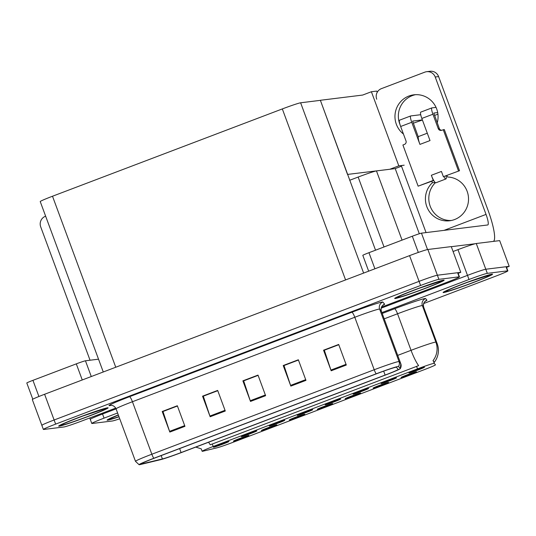 <?xml version="1.0" encoding="UTF-8"?>
<svg xmlns="http://www.w3.org/2000/svg" width="536" height="536" viewBox="0 0 536 536"><rect width="100%" height="100%" fill="white"/><g stroke="black" fill="none" stroke-linecap="round" stroke-linejoin="round"><path stroke-width="0.8" d="M213.623 447.232A8.241 0.375 159.7 0 0 222.152 444.398A8.241 0.375 159.7 0 0 228.905 441.49A8.241 0.375 159.7 0 0 228.745 441.49A8.241 0.375 159.7 0 0 220.423 444.243A8.241 0.375 159.7 0 0 213.455 447.205A8.241 0.375 159.7 0 0 213.623 447.232M289.474 419.963A8.241 0.375 159.7 0 0 298.003 417.129A8.241 0.375 159.7 0 0 304.756 414.221A8.241 0.375 159.7 0 0 304.595 414.214A8.241 0.375 159.7 0 0 296.274 416.975A8.241 0.375 159.7 0 0 289.306 419.936A8.241 0.375 159.7 0 0 289.474 419.963M261.535 430.576A8.241 0.375 159.7 0 0 270.07 427.735A8.241 0.375 159.7 0 0 276.824 424.834A8.241 0.375 159.7 0 0 276.663 424.827A8.241 0.375 159.7 0 0 268.342 427.581A8.241 0.375 159.7 0 0 261.374 430.549A8.241 0.375 159.7 0 0 261.535 430.576M373.27 388.124A8.241 0.375 159.7 0 0 381.806 385.29A8.241 0.375 159.7 0 0 388.553 382.389A8.241 0.375 159.7 0 0 388.399 382.382A8.241 0.375 159.7 0 0 380.078 385.136A8.241 0.375 159.7 0 0 373.11 388.104A8.241 0.375 159.7 0 0 373.27 388.124M325.359 404.787A8.241 0.375 159.7 0 0 333.888 401.953A8.241 0.375 159.7 0 0 340.641 399.045A8.241 0.375 159.7 0 0 340.481 399.039A8.241 0.375 159.7 0 0 332.159 401.799A8.241 0.375 159.7 0 0 325.191 404.76A8.241 0.375 159.7 0 0 325.359 404.787M381.223 383.562A8.241 0.375 159.7 0 0 389.752 380.728A8.241 0.375 159.7 0 0 396.506 377.826A8.241 0.375 159.7 0 0 396.352 377.82A8.241 0.375 159.7 0 0 388.031 380.573A8.241 0.375 159.7 0 0 381.062 383.542A8.241 0.375 159.7 0 0 381.223 383.562M233.602 441.182A8.241 0.375 159.7 0 0 242.131 438.348A8.241 0.375 159.7 0 0 248.885 435.446A8.241 0.375 159.7 0 0 248.731 435.44A8.241 0.375 159.7 0 0 240.409 438.193A8.241 0.375 159.7 0 0 233.435 441.162A8.241 0.375 159.7 0 0 233.602 441.182M297.42 415.4A8.241 0.375 159.7 0 0 305.956 412.566A8.241 0.375 159.7 0 0 312.709 409.658A8.241 0.375 159.7 0 0 312.548 409.651A8.241 0.375 159.7 0 0 304.227 412.412A8.241 0.375 159.7 0 0 297.259 415.373A8.241 0.375 159.7 0 0 297.42 415.4M241.555 436.619A8.241 0.375 159.7 0 0 250.084 433.785A8.241 0.375 159.7 0 0 256.838 430.884A8.241 0.375 159.7 0 0 256.684 430.877A8.241 0.375 159.7 0 0 248.362 433.631A8.241 0.375 159.7 0 0 241.388 436.599A8.241 0.375 159.7 0 0 241.555 436.619M269.487 426.013A8.241 0.375 159.7 0 0 278.017 423.172A8.241 0.375 159.7 0 0 284.77 420.271A8.241 0.375 159.7 0 0 284.616 420.264A8.241 0.375 159.7 0 0 276.295 423.018A8.241 0.375 159.7 0 0 269.327 425.986A8.241 0.375 159.7 0 0 269.487 426.013M345.338 398.737A8.241 0.375 159.7 0 0 353.867 395.903A8.241 0.375 159.7 0 0 360.621 392.995A8.241 0.375 159.7 0 0 360.467 392.995A8.241 0.375 159.7 0 0 352.145 395.749A8.241 0.375 159.7 0 0 345.171 398.71A8.241 0.375 159.7 0 0 345.338 398.737M317.406 409.35A8.241 0.375 159.7 0 0 325.935 406.516A8.241 0.375 159.7 0 0 332.689 403.608A8.241 0.375 159.7 0 0 332.528 403.601A8.241 0.375 159.7 0 0 324.206 406.362A8.241 0.375 159.7 0 0 317.238 409.323A8.241 0.375 159.7 0 0 317.406 409.35M409.156 372.956A8.241 0.375 159.7 0 0 417.691 370.121A8.241 0.375 159.7 0 0 424.445 367.214A8.241 0.375 159.7 0 0 424.284 367.207A8.241 0.375 159.7 0 0 415.963 369.961A8.241 0.375 159.7 0 0 408.995 372.929A8.241 0.375 159.7 0 0 409.156 372.956M353.291 394.174A8.241 0.375 159.7 0 0 361.82 391.34A8.241 0.375 159.7 0 0 368.574 388.439A8.241 0.375 159.7 0 0 368.42 388.433A8.241 0.375 159.7 0 0 360.098 391.186A8.241 0.375 159.7 0 0 353.123 394.148A8.241 0.375 159.7 0 0 353.291 394.174M401.209 377.518A8.241 0.375 159.7 0 0 409.738 374.677A8.241 0.375 159.7 0 0 416.492 371.776A8.241 0.375 159.7 0 0 416.331 371.77A8.241 0.375 159.7 0 0 408.01 374.523A8.241 0.375 159.7 0 0 401.042 377.491A8.241 0.375 159.7 0 0 401.209 377.518M202.434 451.305A14.827 0.67 159.7 0 0 203.137 451.165L216.772 447.882A14.827 0.67 159.7 0 0 232.544 442.495L424.405 369.612A14.827 0.67 159.7 0 0 435.46 364.822A14.827 0.67 159.7 0 0 435.453 364.815L434.261 363.368A14.827 0.67 159.7 0 0 417.497 368.875L213.187 446.488A14.827 0.67 159.7 0 0 202.139 451.279A14.827 0.67 159.7 0 0 202.434 451.305M349.666 180.277L358.155 177.054A16.475 0.75 -20.3 0 1 376.46 170.91L395.206 168.599L419.306 233.743M506.567 267.35L509.2 266.345L485.797 269.24A16.475 0.75 159.7 0 0 467.493 275.377L381.19 308.16L467.493 275.377A16.475 0.75 159.7 0 1 485.797 269.24L506.024 266.74A16.475 0.75 159.7 0 1 506.353 266.767L507.873 270.888A16.475 0.75 159.7 0 0 507.545 270.854L487.318 273.353A16.475 0.75 159.7 0 0 469.013 279.497L381.887 312.595M102.242 413.223L102.537 414.013L116.078 408.874L102.537 414.013A16.475 0.75 159.7 0 0 90.256 419.34A16.475 0.75 159.7 0 0 90.584 419.366M509.2 266.345L499.679 240.617L476.276 243.505A16.475 0.75 159.7 0 0 457.972 249.649L453.081 251.505M347.529 174.488L320.367 100.286L362.664 95.06L371.388 91.743L376.768 91.08L377.223 92.313M401.504 166.207L395.206 168.599M389.826 169.262L398.804 165.852L404.178 165.189M371.388 91.743L398.804 165.852M320.367 100.286L375.535 250.191M390.57 169.168L347.784 174.394M381.538 307.128L447.178 282.191A16.475 0.75 159.7 0 0 459.453 276.871L457.932 272.75A16.475 0.75 159.7 0 0 457.603 272.724L437.376 275.223A16.475 0.75 159.7 0 0 419.072 281.36L54.116 419.996A16.475 0.75 159.7 0 0 41.842 425.323L32.321 399.595A16.475 0.75 159.7 0 1 44.602 394.268L409.558 255.632A16.475 0.75 159.7 0 1 427.862 249.495L451.265 246.6L460.779 272.328L437.376 275.223A16.475 0.75 159.7 0 0 419.072 281.36L54.116 419.996A16.475 0.75 159.7 0 0 41.842 425.323A16.475 0.75 159.7 0 0 42.17 425.35M458.146 273.333L460.779 272.328M103.267 371.984L40.227 201.556A16.475 0.75 -20.3 0 1 52.501 196.236L282.325 108.929A16.475 0.75 -20.3 0 1 300.629 102.791L320.119 100.379M118.309 414.911A26.365 1.199 159.7 0 0 107.093 420.137A26.365 1.199 159.7 0 0 107.615 420.184A26.365 1.199 159.7 0 0 119.012 416.814M443.634 292.542A26.365 1.199 159.7 0 0 470.595 283.598A26.365 1.199 159.7 0 0 492.564 274.204A26.365 1.199 159.7 0 0 492.035 274.157A26.365 1.199 159.7 0 0 465.074 283.102A26.365 1.199 159.7 0 0 443.105 292.495A26.365 1.199 159.7 0 0 443.634 292.542M208.605 442.227A19.222 3.631 69.2 0 0 210.286 444.773L418.629 365.626A19.222 3.631 -110.8 0 1 411.052 350.316A21.969 0.998 -20.3 0 1 435.46 342.129A21.969 0.998 -20.3 0 1 435.889 342.156L437.215 343.77A21.969 0.998 -20.3 0 1 437.222 343.784L423.695 307.235L422.375 305.62A21.969 0.998 159.7 0 0 421.939 305.594A21.969 0.998 159.7 0 0 397.538 313.781L384.198 318.846M117.598 412.988L104.058 418.134L102.537 414.013A16.475 0.75 159.7 0 0 90.256 419.34L89.753 417.973M382.208 313.46L394.576 308.763A27.463 1.246 -20.3 0 1 425.082 298.532A27.463 1.246 -20.3 0 1 425.618 298.565A5.494 5.487 140.6 0 0 422.375 305.62L435.889 342.156A19.222 19.202 -39.4 0 1 432.988 360.674L434.381 362.195M104.058 418.134A16.475 0.75 159.7 0 0 91.783 423.46A16.475 0.75 159.7 0 0 92.112 423.487L112.339 420.988A16.475 0.75 159.7 0 0 119.742 418.784M423.688 303.523L495.599 276.208A16.475 0.75 159.7 0 0 507.873 270.888M59.201 426.167A26.365 1.199 159.7 0 0 86.162 417.222A26.365 1.199 159.7 0 0 108.131 407.829A26.365 1.199 159.7 0 0 107.602 407.782A26.365 1.199 159.7 0 0 80.641 416.727A26.365 1.199 159.7 0 0 58.672 426.12A26.365 1.199 159.7 0 0 59.201 426.167M395.213 298.525A26.365 1.199 159.7 0 0 422.18 289.581A26.365 1.199 159.7 0 0 444.143 280.187A26.365 1.199 159.7 0 0 443.62 280.14A26.365 1.199 159.7 0 0 416.653 289.085A26.365 1.199 159.7 0 0 394.69 298.478A26.365 1.199 159.7 0 0 395.213 298.525M141.471 463.948A17.574 0.797 -20.3 0 1 141.122 463.915A17.574 0.797 -20.3 0 1 154.221 458.24L376.58 373.766A17.574 0.797 -20.3 0 1 396.446 367.24L398.201 369.378A17.574 0.797 -20.3 0 1 398.208 369.384A17.574 0.797 -20.3 0 1 385.109 375.066L181.101 452.565A17.574 0.797 -20.3 0 1 162.408 458.95L142.308 463.781A17.574 0.797 -20.3 0 1 141.471 463.948M139.454 464.712A19.772 0.898 159.7 0 0 140.392 464.531L160.499 459.694A19.772 0.898 159.7 0 0 181.523 452.511L385.538 375.012A19.772 0.898 159.7 0 0 400.251 368.688A19.772 0.898 159.7 0 0 400.265 368.614L398.509 366.477A19.772 0.898 159.7 0 0 376.158 373.82L153.792 458.293A19.772 0.898 159.7 0 0 139.112 464.719A19.772 0.898 159.7 0 0 139.454 464.712M346.303 365.036L338.685 344.454L323.556 350.202L331.174 370.785L346.303 365.036M338.786 344.722L324.327 350.216L330.92 370.068A4.395 0.831 69.2 0 0 331.174 370.785M324.434 350.175L323.556 350.202M305.962 380.366L298.344 359.777L283.222 365.525L290.834 386.108L305.962 380.366M298.445 360.045L283.986 365.539L290.586 385.391A4.395 0.831 69.2 0 0 290.834 386.108M284.1 365.498L283.222 365.525M184.947 426.334L177.336 405.745L162.207 411.494L169.825 432.076L184.947 426.334M177.436 406.013L162.978 411.507L169.57 431.359A4.395 0.831 69.2 0 0 169.825 432.076M163.085 411.467L162.207 411.494M225.288 411.012L217.67 390.422L202.548 396.171L210.159 416.753L225.288 411.012M217.77 390.69L203.311 396.184L209.911 416.037A4.395 0.831 69.2 0 0 210.159 416.753M203.419 396.144L202.548 396.171M265.622 395.689L258.01 375.1L242.882 380.848L250.5 401.43L265.622 395.689M258.111 375.368L243.652 380.862L250.245 400.714A4.395 0.831 69.2 0 0 250.5 401.43M243.759 380.821L242.882 380.848M459.453 276.871A16.475 0.75 159.7 0 0 459.131 276.837L438.904 279.336A16.475 0.75 159.7 0 0 420.599 285.48L55.644 424.117A16.475 0.75 159.7 0 0 43.362 429.443A16.475 0.75 159.7 0 0 43.691 429.47L63.918 426.971A16.475 0.75 159.7 0 0 82.222 420.834L115.729 408.104M324.407 350.095L338.759 344.648M203.392 396.064L217.743 390.617M163.051 411.387L177.403 405.94M284.067 365.418L298.418 359.971M243.733 380.741L258.077 375.294M82.256 379.964L76.3 363.864L32.937 380.339L38.914 396.493M45.64 216.189L45.419 216.276A8.241 8.08 -97 0 0 40.709 226.869L90.041 360.226M32.797 399.206L26.8 382.999A8.241 0.375 -20.3 0 1 32.937 380.339M76.3 363.864A8.241 0.375 -20.3 0 1 85.452 360.795L91.274 376.533M98.53 359.18L85.452 360.795M400.01 124.58A21.969 21.554 83 0 1 412.291 95.622A21.969 21.554 83 0 1 415.521 94.678M403.44 134.027A21.969 21.554 83 0 1 395.186 113.344A21.969 21.554 83 0 1 408.901 96.038A21.969 21.554 83 0 1 413.819 94.818A21.969 21.554 83 0 1 437.222 122.844M446.923 175.507L447.48 177.007A21.969 21.554 83 0 1 468.504 197.945A21.969 21.554 83 0 1 449.671 220.765A21.969 21.554 83 0 1 427.427 208.136A21.969 21.554 83 0 1 432.351 182.756L431.795 181.248M432.351 182.756L435.091 182.414M418.315 252.436L412.318 236.222L368.956 252.69L374.905 268.791M451.299 246.687L475.244 243.726M451.352 220.49A21.969 21.554 83 0 1 430.562 207.137A21.969 21.554 83 0 1 435.393 182.669M435.212 77.003A8.241 8.08 -97 0 0 426.643 71.703L430.026 71.281A8.241 8.08 83 0 1 438.602 76.588L435.212 77.003L486.038 214.407A10.988 2.077 -110.8 0 1 487.827 224.939A10.988 2.077 -110.8 0 1 487.733 224.966L421.47 233.153L427.534 249.548M493.415 241.388A32.957 6.224 69.2 0 0 487.907 209.871L438.602 76.588M426.643 71.703A8.241 8.08 -97 0 0 424.793 72.159L381.431 88.628A8.241 8.08 -97 0 0 376.721 99.22M401.256 165.55L426.053 232.584M368.661 271.162L362.812 255.357A8.241 0.375 -20.3 0 1 368.956 252.69M412.318 236.222A8.241 0.375 -20.3 0 1 421.47 233.153M443.748 176.545L459.526 170.716L443.748 176.545A8.241 1.554 69.2 0 0 445.885 178.97A8.241 1.554 69.2 0 0 445.952 178.95A8.241 1.554 69.2 0 0 446.032 175.841M433.664 180.377L433.255 180.424L431.353 175.279A8.241 1.554 69.2 0 0 433.664 180.377A8.241 1.554 69.2 0 0 435.795 182.803A8.241 1.554 69.2 0 0 435.868 182.783A8.241 1.554 69.2 0 0 435.935 182.749M436.029 107.388L431.909 107.897A6.593 1.246 69.2 0 0 431.855 107.91A6.593 1.246 69.2 0 0 432.921 114.228L421.832 118.443L430.019 140.573L419.929 144.398L411.748 122.275L400.653 126.489L405.987 140.894A2.747 2.693 83 0 1 404.412 144.425L402.905 145.001L418.134 186.173L433.738 180.511M421.832 118.443A6.593 1.246 -110.8 0 1 420.76 112.124A6.593 1.246 -110.8 0 1 420.82 112.111M427.293 133.203L418.596 136.506A8.241 1.554 69.2 0 0 418.301 136.995A8.241 1.554 69.2 0 0 419.929 144.398M418.301 136.995L412.62 121.096M422.361 119.883L412.64 121.089M400.653 126.489A6.593 1.246 -110.8 0 1 399.581 120.171L410.677 115.957A6.593 1.246 69.2 0 1 410.73 115.937L420.646 114.717L420.827 115.2M410.677 115.957A6.593 1.246 69.2 0 0 411.748 122.275M431.353 175.279L441.436 171.446L443.339 176.592M441.637 130.288A2.747 2.693 83 0 1 439.312 128.506L433.798 113.049M459.526 170.716L444.297 129.544L441.724 130.255A2.747 2.693 83 0 1 438.254 128.64L432.921 114.228M418.134 186.173L433.255 180.424M458.468 170.85L443.238 129.679M437.684 112.567L433.812 113.042M422.408 120.01L413.216 123.246M437.925 114.175L434.488 115.468M119.005 416.794A26.09 1.186 -20.3 0 1 107.87 420.09A26.09 1.186 -20.3 0 1 107.347 420.043A26.09 1.186 -20.3 0 1 118.315 414.924M59.449 426.073A26.09 1.186 -20.3 0 1 58.933 426.026A26.09 1.186 -20.3 0 1 80.668 416.733A26.09 1.186 -20.3 0 1 107.354 407.876A26.09 1.186 -20.3 0 1 107.87 407.923A26.09 1.186 -20.3 0 1 86.135 417.222A26.09 1.186 -20.3 0 1 59.449 426.073M443.882 292.448A26.09 1.186 -20.3 0 1 443.366 292.401A26.09 1.186 -20.3 0 1 465.101 283.102A26.09 1.186 -20.3 0 1 491.787 274.251A26.09 1.186 -20.3 0 1 492.303 274.298A26.09 1.186 -20.3 0 1 470.568 283.598A26.09 1.186 -20.3 0 1 443.882 292.448M395.468 298.431A26.09 1.186 -20.3 0 1 394.945 298.385A26.09 1.186 -20.3 0 1 416.686 289.085A26.09 1.186 -20.3 0 1 443.366 280.234A26.09 1.186 -20.3 0 1 443.888 280.281A26.09 1.186 -20.3 0 1 422.147 289.581A26.09 1.186 -20.3 0 1 395.468 298.431M376.46 170.91L402.06 240.115M457.972 249.649L469.013 279.497M476.276 243.505L487.318 273.353M358.155 177.054L384.024 246.969M434.261 363.368L433.222 360.56M417.497 368.875L416.552 366.309M213.187 446.488L212.243 443.922M427.862 249.495L438.904 279.336M409.558 255.632L420.599 285.48M44.602 394.268L55.644 424.117M52.501 196.236L115.756 367.234M282.325 108.929L345.579 279.933M300.629 102.791L363.622 273.079M394.576 308.763A5.494 1.039 -110.8 0 1 397.538 313.781L411.052 350.316L397.712 355.381M434.455 362.108A19.222 19.202 -39.4 0 0 437.215 343.77L423.708 307.249A21.969 0.998 159.7 0 0 423.708 307.249A21.969 0.998 159.7 0 0 423.695 307.235A5.494 5.487 140.6 0 1 426.944 300.18A27.463 1.246 -20.3 0 1 425.169 301.359M425.618 298.565L426.944 300.18M507.545 270.854L506.024 266.74M111.126 405.317L110.858 405.383A27.463 1.246 -20.3 0 1 129.471 396.72L351.83 312.247A5.494 1.039 -110.8 0 1 354.792 317.265L132.432 401.732A21.969 0.998 159.7 0 0 116.064 408.834C113.954 404.513 109.826 405.323 110.771 405.337M351.83 312.247A27.463 1.246 -20.3 0 1 382.336 302.016A27.463 1.246 -20.3 0 1 382.872 302.049L384.627 304.187A27.463 1.246 -20.3 0 1 382.851 305.366M379.2 309.078A21.969 0.998 159.7 0 0 354.792 317.265L374.208 369.753A21.969 0.998 -20.3 0 1 399.045 361.599L400.801 363.73A21.969 0.998 -20.3 0 1 400.807 363.743L381.384 311.242A21.969 0.998 159.7 0 0 381.384 311.242L379.629 309.105A21.969 0.998 159.7 0 0 379.2 309.078M400.265 368.614A5.494 5.487 -39.4 0 0 400.801 363.73L381.391 311.255A5.494 5.487 140.6 0 1 384.627 304.187M398.509 366.477A5.494 5.487 -39.4 0 0 399.045 361.599L379.629 309.105A5.494 5.487 140.6 0 1 382.872 302.049M376.158 373.82A5.494 1.039 -110.8 0 1 374.208 369.753L151.849 454.227A5.494 1.039 69.2 0 0 153.792 458.293M139.112 464.719L135.481 461.322A21.969 0.998 -20.3 0 1 151.849 454.227L132.432 401.732A5.494 1.039 -110.8 0 0 129.471 396.72M459.131 276.837L457.603 272.724M381.391 311.269A21.969 0.998 159.7 0 0 381.391 311.255C380.178 306.605 383.836 304.535 383.133 305.158L382.711 305.393M385.109 375.066L383.669 371.16M142.308 463.781L142.107 463.251M162.408 458.95L161.169 455.6M181.101 452.565L179.627 448.585M265.36 394.972L250.245 400.714M225.026 410.295L209.911 416.037M184.685 425.618L169.57 431.359M305.701 379.649L290.586 385.391M346.035 364.326L330.92 370.068M444.049 230.359L486.038 214.407M438.254 128.64L439.312 128.506M118.959 416.666A23.617 1.072 -20.3 0 1 110.141 419.232A23.617 1.072 -20.3 0 1 118.362 415.052L110.711 418.435M61.72 425.216A23.617 1.072 -20.3 0 1 78.846 417.537A23.617 1.072 -20.3 0 1 105.083 408.74A23.617 1.072 -20.3 0 1 87.958 416.412A23.617 1.072 -20.3 0 1 61.72 425.216M446.153 291.584A23.617 1.072 -20.3 0 1 463.278 283.913A23.617 1.072 -20.3 0 1 489.515 275.115A23.617 1.072 -20.3 0 1 472.39 282.787A23.617 1.072 -20.3 0 1 446.153 291.584M397.732 297.567A23.617 1.072 -20.3 0 1 414.864 289.896A23.617 1.072 -20.3 0 1 441.101 281.099A23.617 1.072 -20.3 0 1 423.969 288.77A23.617 1.072 -20.3 0 1 397.732 297.567M202.139 451.279L201.248 448.867M434.267 362.39C438.482 356.708 439.466 350.504 437.222 343.784M201.268 448.867L195.787 447.098M91.783 423.46L90.256 419.34M423.708 307.249C422.495 302.599 426.154 300.529 425.443 301.152L425.028 301.386M400.251 368.688L400.807 363.743M43.362 429.443L41.842 425.323M135.481 461.322L116.064 408.834M445.952 178.95L435.868 182.783M420.76 112.124L431.855 107.91M62.29 424.418L62.136 424.559C64.213 423.299 71.248 420.418 83.234 415.896L104.48 408.894M446.723 290.793L446.568 290.927C448.645 289.675 455.68 286.794 467.667 282.271L488.912 275.263M398.308 296.776L398.148 296.911C400.225 295.658 407.26 292.777 419.252 288.254L440.492 281.246"/></g></svg>
